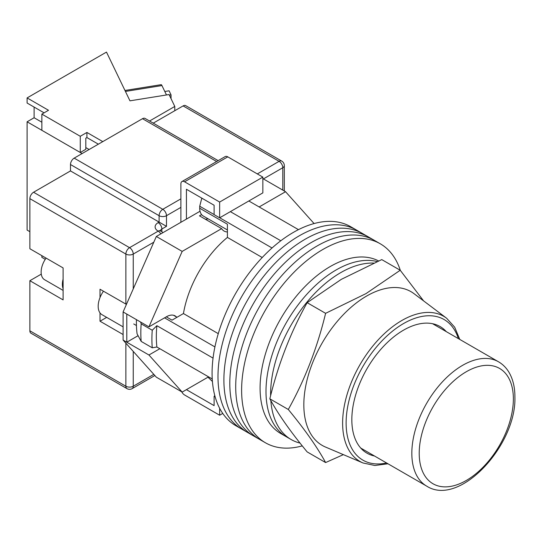 <?xml version="1.0" encoding="UTF-8"?>
<svg xmlns="http://www.w3.org/2000/svg" width="542" height="542" viewBox="0 0 542 542"><rect width="100%" height="100%" fill="white"/><g stroke="black" fill="none" stroke-linecap="round" stroke-linejoin="round"><path stroke-width="0.81" d="M400.342 270.411A114.877 66.327 120 0 0 380.288 243.792L356.656 230.147A114.877 66.327 120 0 0 299.218 235.838A114.877 66.327 120 0 0 224.171 337.07A114.877 66.327 120 0 0 241.779 429.122L235.872 425.707A114.877 66.327 120 0 1 218.263 333.655A114.877 66.327 120 0 1 293.31 232.43A114.877 66.327 120 0 1 350.749 226.739L356.656 230.147A114.877 66.327 120 0 0 299.218 235.838A114.877 66.327 120 0 0 224.171 337.07A114.877 66.327 120 0 0 241.779 429.122L247.687 432.53A114.877 66.327 120 0 1 230.079 340.478A114.877 66.327 120 0 1 305.126 239.246A114.877 66.327 120 0 0 230.079 340.478A114.877 66.327 120 0 0 247.687 432.53L253.595 435.944A114.877 66.327 120 0 1 235.987 343.892A114.877 66.327 120 0 1 311.033 242.66A114.877 66.327 120 0 0 235.987 343.892A114.877 66.327 120 0 0 253.595 435.944L259.503 439.352A114.877 66.327 120 0 1 241.895 347.3A114.877 66.327 120 0 1 316.941 246.068A114.877 66.327 120 0 0 241.895 347.3A114.877 66.327 120 0 0 259.503 439.352L265.411 442.76A114.877 66.327 120 0 0 302.28 445.89M362.564 233.561A114.877 66.327 120 0 0 305.126 239.246A114.877 66.327 120 0 1 362.564 233.561M368.472 236.969A114.877 66.327 120 0 0 311.033 242.66A114.877 66.327 120 0 1 368.472 236.969M374.38 240.384A114.877 66.327 120 0 0 316.941 246.068A114.877 66.327 120 0 1 374.38 240.384M380.288 243.792A114.877 66.327 120 0 0 322.849 249.483A114.877 66.327 120 0 0 247.802 350.708A114.877 66.327 120 0 0 265.411 442.76M248.825 200.98L298.459 229.645M212.247 378.973L156.882 347.009A109.653 63.312 -60 0 1 156.882 325.695L213.053 358.12M230.364 211.644L280.803 240.763M166.299 316.846L172.024 320.146L183.447 313.554A80.934 46.727 -60 0 1 227.403 237.416L227.403 224.219L199.713 208.23L199.713 206.231L201.658 198.731A106.51 61.49 -60 0 1 202.173 198.358M215.14 396.846L214.11 396.249L214.11 405.633L186.421 389.644L207.972 377.198L212.423 381.48M156.882 347.009L152.255 347.801L141.177 341.406L137.072 333.818A106.51 61.49 -60 0 1 136.442 319.644M140.608 322.05L141.177 323.852A115.92 66.93 120 0 0 141.177 341.406M152.255 347.801A115.92 66.93 -60 0 1 152.255 330.247L141.177 323.852M152.255 330.247L156.882 325.695M164.565 317.842L214.917 346.921M202.491 198.541L201.658 198.731M199.713 206.231L214.11 214.544M219.727 217.782L272.037 247.985M262.226 257.518L227.403 237.416M218.263 333.655L183.447 313.554M227.403 229.957L203.23 216.001A16.971 9.797 -60 0 1 199.713 208.23M270.837 400.613A99.213 57.283 120 0 0 291.149 439.535L286.535 436.872A99.213 57.283 120 0 1 271.332 357.374A99.213 57.283 120 0 1 336.142 269.943A99.213 57.283 120 0 1 377.171 261.556A99.213 57.283 120 0 0 336.142 269.943A99.213 57.283 120 0 0 271.332 357.374A99.213 57.283 120 0 0 286.535 436.872L280.627 433.458A99.213 57.283 120 0 1 265.424 353.96A99.213 57.283 120 0 1 330.234 266.535A99.213 57.283 120 0 1 378.601 260.939M373.695 263.08A99.213 57.283 120 0 0 340.755 272.612A99.213 57.283 120 0 0 270.621 395.735M291.149 439.535A99.213 57.283 120 0 0 300.044 443.092M123.102 326.86L101.964 314.658A18.279 10.549 -60 0 1 103.454 291.217M259.164 206.949L285.559 191.712L314.082 223.555M176.462 316.975A17.229 9.946 -60 0 0 175.1 315.884A17.229 9.946 -60 0 0 166.482 316.738L148.942 326.86L182.173 251.4L221.624 228.629A19.58 11.307 120 0 0 224.076 231.055A19.58 11.307 120 0 0 227.403 231.962M159.836 348.716L148.942 355.003L126.794 342.212L126.794 314.075L123.102 311.941L123.102 340.078L156.326 377.171L182.173 392.096L148.942 355.003M208.575 376.853L182.173 392.096M182.173 251.4L156.326 236.475L123.102 311.941M156.326 236.475L200.039 211.245M201.604 214.605L199.47 215.838L221.624 228.629M285.559 191.712L262.85 178.603M138.075 335.694L126.794 342.212L123.102 340.078M148.942 326.86L126.794 314.075M205.249 219.178A19.58 11.307 120 0 0 208.114 218.819M186.421 219.103L186.421 189.26L214.11 205.249L214.11 214.625L219.652 217.823L262.85 192.884L262.85 177.112L227.775 156.855L184.578 181.8A5.224 3.015 -120 0 0 181.963 181.543A5.224 3.015 -120 0 0 180.886 183.928L180.886 222.301M219.652 217.823L219.652 202.051L262.85 177.112M219.652 202.051L184.578 181.8M181.963 181.543L225.16 156.597A5.224 3.015 60 0 1 227.775 156.855M222.755 413.431L219.652 415.226L184.578 394.976A5.224 3.015 -120 0 1 181.766 391.859M219.652 415.226L219.652 408.289M214.11 396.249L214.856 395.823M63.102 288.656A16.707 9.648 -60 0 1 63.102 279.164M63.102 290.41L44.593 279.726A16.707 9.648 -60 0 1 46.09 258.1M29.871 330.81L125.866 386.229A5.224 3.015 120 0 0 126.95 388.621L30.948 333.201A5.224 3.015 -60 0 1 29.871 330.81L29.871 280.709L63.102 299.895L63.102 267.924L29.871 248.737L29.871 198.643A5.224 3.015 -60 0 1 33.563 192.247L70.487 170.926L70.487 164.531A5.224 3.015 -60 0 1 74.179 158.135L142.485 118.698A5.224 3.015 -60 0 1 145.093 118.441L218.175 160.635M100.019 312.91L100.019 321.216L123.102 334.536M126.421 304.394L100.019 289.238L100.019 297.538M153.244 123.149L183.101 105.914A5.224 3.015 -60 0 1 185.71 105.649L281.704 161.076A5.224 3.015 120 0 0 279.096 161.333L183.101 105.914M180.886 207.383L166.482 215.696L166.482 226.353L70.487 170.926M41.273 274.123A19.58 11.307 -60 0 1 40.948 274.32L29.871 280.709M106.672 317.375L100.019 321.216M374.502 456.005A73.102 42.208 -60 0 1 369.651 454.501A73.102 42.208 -60 0 1 351.833 419.698A73.102 42.208 -60 0 1 385.443 344.373A73.102 42.208 -60 0 1 442.57 328.195A73.102 42.208 -60 0 1 446.303 331.65M366.602 296.061A88.766 51.253 -60 0 1 414.013 293.669L446.608 318.229A83.78 48.373 -60 0 0 381.141 336.772A83.78 48.373 -60 0 0 342.619 423.099A83.78 48.373 -60 0 0 363.038 462.983L325.471 447.035A88.766 51.253 -60 0 1 303.832 404.779A88.766 51.253 -60 0 1 366.602 296.061M325.606 462.556L307.145 451.899C290.6 431.832 278.161 414.142 269.841 398.824C278.161 364.4 290.6 332.348 307.145 302.673L341.331 279.34L381.758 259.598L400.22 270.255L366.026 293.595L325.606 313.33C317.28 347.754 304.848 379.807 288.303 409.481C304.848 429.549 317.28 447.238 325.606 462.556L343.377 454.636M423.566 300.864L400.22 270.255M288.303 409.481L269.841 398.824M325.606 313.33L307.145 302.673M169.348 95.141L171.042 94.864L171.042 98.658M164.795 91.49L169.084 90.799L171.042 94.864M124.972 90.473L161.116 84.674A5.224 1.145 80.9 0 1 161.943 85.561L166.469 94.965M98.359 144.172L86.916 137.566L86.916 132.451L80.27 136.286L41.869 114.118L48.516 110.283L27.1 97.919L27.1 103.034L44.085 112.838M102.79 141.618L86.916 132.451M82.113 153.555L27.1 121.794L27.1 230.086L29.871 231.685M174.788 110.71L174.788 106.442L149.551 121.015M27.1 121.794L34.112 117.743L34.112 107.086M174.788 106.442L169.063 94.552L129.958 100.832L106.483 52.086L27.1 97.919M41.869 114.118L41.869 130.317L80.27 152.492L85.805 149.294L85.805 138.203L86.916 137.566M80.27 136.286L80.27 152.492M45.264 259.327L41.869 257.369L41.869 255.661M34.112 117.743L41.869 122.221M85.805 147.587L89.132 149.504M133.251 351.412L133.251 386.229A5.224 3.015 180 0 1 125.866 386.229L125.866 343.174M125.866 304.157L125.866 254.062L29.871 198.643M126.95 388.621A5.224 5.224 0 0 0 132.173 388.621A5.224 3.015 60 0 0 133.251 386.229L153.813 374.359M282.788 190.113L282.788 167.729L263.405 178.921M153.813 242.193L133.251 254.062L133.251 288.886M257.315 173.914L279.096 161.333A5.224 3.015 60 0 1 282.788 167.729A5.224 3.015 180 0 0 284.32 165.601A5.224 5.224 0 0 0 281.704 161.076M33.563 192.247L129.558 247.667L158.176 231.149A10.44 6.03 180 0 1 158.176 222.62L159.097 222.091L159.097 215.696L70.487 164.531M216.644 161.516L142.485 118.698M74.179 158.135L162.79 209.3L180.886 198.853M166.482 226.353L161.868 229.015L161.868 231.719M158.176 222.62A5.224 3.015 -120 0 1 161.868 229.015A5.224 3.015 0 0 0 160.412 230.641M162.79 209.3A5.224 3.015 120 0 0 159.097 215.696A5.224 3.015 0 0 0 166.482 215.696A5.224 3.015 60 0 0 162.79 209.3M162.695 232.803A5.224 5.224 0 0 0 160.784 230.892A5.224 3.015 120 0 0 158.176 231.149A5.224 3.015 -120 0 1 160.784 233.907M129.558 247.667A5.224 3.015 120 0 0 125.866 254.062A5.224 3.015 180 0 0 133.251 254.062A5.224 3.015 -120 0 0 129.558 247.667M41.348 274.55L40.948 274.32M458.369 338.615A81.185 46.869 120 0 0 394.955 329.258A81.185 46.869 120 0 0 346.121 422.997A81.185 46.869 120 0 0 386.575 462.97M411.832 453.275A71.795 41.449 -60 0 1 443.173 381.019A71.795 41.449 -60 0 1 498.498 361.785C502.691 364.231 506.12 367.625 508.775 371.968C512.867 378.811 514.914 387.083 514.9 396.785C516.662 445.131 459.555 507.319 426.703 486.14A71.795 41.449 -60 0 1 411.832 453.275M513.369 398.912A66.578 38.435 120 0 0 466.296 371.737A66.578 38.435 120 0 0 419.217 453.275A66.578 38.435 120 0 0 466.296 480.456A66.578 38.435 120 0 0 513.369 398.912M161.943 85.561L125.432 91.429M173.474 315.248L176.99 317.28M136.442 325.525L133.745 323.967M160.784 230.892L160.154 230.411L160.337 231.149M284.32 165.601L284.32 190.994M154.856 375.525L132.173 388.621M459.779 339.428L454.697 327.205L446.608 318.229M387.984 463.783L374.854 465.49L363.038 462.983M498.498 361.785L432.55 323.703M426.703 486.14L360.748 448.065"/></g></svg>
